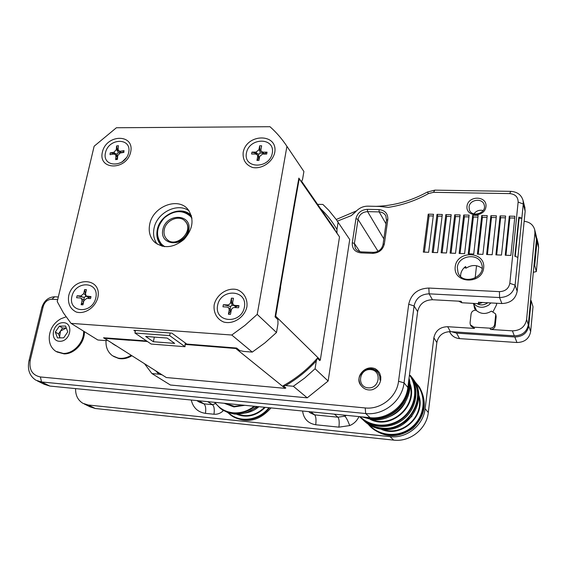 <?xml version="1.0" encoding="UTF-8"?>
<svg xmlns="http://www.w3.org/2000/svg" width="567" height="567" viewBox="0 0 567 567"><rect width="100%" height="100%" fill="white"/><g stroke="black" fill="none" stroke-linecap="round" stroke-linejoin="round"><path stroke-width="0.85" d="M112.301 343.467L115.788 345.664M106.05 340.469C105.597 347.089 107.737 352.178 112.486 355.743L118.035 358.068C122.451 358.861 126.81 357.947 131.105 355.332M113.577 356.43L118.751 358.507C123.159 359.294 127.518 358.387 131.813 355.771M63.029 322.666C52.284 322.708 49.159 341.447 60.003 341.313C70.882 341.306 73.873 322.382 63.029 322.666M59.372 326.124L65.581 326.046L67.756 331.893L63.681 337.833L57.451 337.889L55.311 332.028L59.372 326.124L62.554 328.045L66.311 328.002M60.889 318.789C54.219 322.58 50.378 328.243 49.379 335.777C48.705 342.688 50.846 347.876 55.807 351.334L63.348 353.454C73.618 353.758 84.171 342.156 83.632 331.185M66.034 316.825L60.917 318.774M56.849 351.937L64.121 353.886C74.376 354.191 84.922 342.603 84.384 331.645M59.967 337.868L58.521 333.92L55.311 332.028M58.521 333.92L62.554 328.045M66.325 328.052L60.534 330.986L59.585 336.833L60.116 337.868M490.916 302.934L488.797 305.003C483.006 308.491 477.91 307.959 473.509 303.402M487.698 302.757L487.372 303.012C483.906 305.322 480.412 305.514 476.897 303.593M533.986 265.342L534.709 265.597L537.027 241.294L536.41 236.744M538.267 243.909L538.607 247.595L536.332 271.593L533.32 272.295M534.709 265.597L536.332 271.593M451.559 331.716L456.541 333.127L514.808 336.982C522.625 336.763 527.275 333.056 528.749 325.862L531.151 300.63L533.008 306.712L530.655 331.582C529.209 338.669 524.638 342.312 516.941 342.511L459.546 338.612C455.124 338.166 451.92 336.096 449.936 332.397L449.496 331.617M531.151 300.63L530.62 300.602M164.699 246.652L161.595 244.242C155.365 235.844 156.329 226.998 164.494 217.714C174.161 210.052 182.893 209.684 190.696 216.594L191.944 218.267M164.451 246.624L162.495 245.093M190.285 216.133L191.901 218.019M189.725 215.573L191.887 217.948M164.38 246.617L161.907 244.554M190.71 216.523L191.866 217.792M164.224 246.595L162.906 245.504M157.541 235.603C157.853 239.586 159.299 242.931 161.879 245.639L162.431 246.177M191.363 216.02C188.471 213.235 184.877 211.753 180.582 211.597M162.587 246.305L161.552 245.348C157.754 241.209 156.435 236.049 157.612 229.883L159.774 223.986M169.058 214.319C177.804 209.776 185.289 210.392 191.504 216.169M191.348 215.63C181.851 204.885 159.944 214.099 157.272 229.77C156.017 236.489 157.612 241.953 162.042 246.177M258.446 156.315L258.85 154.132L260.133 153.083L262.514 153.09M258.956 156.995L259.445 157.612M263.372 154.061L261.295 151.417M116.965 156.045L117.1 154.004L118.163 152.856L120.339 152.502M118.68 150.829L120.757 152.92M176.514 211.562L176.011 211.803M157.548 231.031L157.328 231.549M260.133 153.083L259.665 145.783L261.635 145.783L260.905 149.745L261.167 151.247L262.925 152.14L267.036 152.154L263.953 154.068M267.036 152.154L266.681 154.075L262.578 154.061L259.665 156.449L258.928 160.44L256.95 160.433L257.687 156.442L257.418 154.919L255.674 154.04L251.599 154.026L251.961 152.112L256.029 152.126L258.935 149.738L259.665 145.783M251.961 152.112L258.85 154.132M256.95 160.433L259.296 157.612M124.017 150.616L123.897 152.41L120.133 153.026L117.716 155.634L117.468 159.355L115.654 159.646L115.902 155.925L115.477 154.578L113.797 154.054L110.048 154.663L110.175 152.877L113.917 152.268L116.32 149.667L116.568 145.967L118.375 145.669L118.127 149.369L118.553 150.702L120.247 151.233L124.017 150.616L122.132 152.7M115.654 159.646L117.589 157.612M110.175 152.877L117.1 154.004M118.163 152.856L116.568 145.967M84.306 297.413L77.077 295.761L76.616 297.739L80.379 297.966L83.81 299.971L84.306 297.413L85.56 296.385L86.857 296.463M86.361 296.123L88.622 297.682L88.438 298.469M230.145 309.065L230.634 306.428L231.974 305.344L234.051 305.471M230.28 309.178L231.216 310.326M233.455 304.933L235.468 306.726L235.319 307.562M246.425 153.047C243.2 168.959 269.46 169.235 272.295 153.133C275.243 137.136 249.232 137.249 246.425 153.047M105.49 152.608C101.784 167.662 125.286 167.91 128.652 152.679C132.125 137.547 108.821 137.646 105.49 152.608M85.56 296.385L85.596 295.237M77.077 295.761L80.84 295.988L83.675 293.656L84.618 289.56L85.433 294.245M84.618 289.56L86.439 289.666L85.497 293.77L86.156 295.988L91.004 296.612L88.622 297.682M91.004 296.612L90.55 298.596L86.758 298.362L83.909 300.701L82.959 304.826L81.138 304.713L83.54 302.282M81.138 304.713L82.08 300.588L83.682 301.665M81.421 298.355L82.08 300.588M231.974 305.344L231.407 298.143L233.448 298.256L232.64 302.615L233.207 304.706L234.717 305.393L238.976 305.656L235.468 306.726M238.976 305.656L238.587 307.768L234.036 307.498L232.378 308.165L231.35 309.688L230.471 314.366L228.423 314.231L229.238 309.851L228.657 307.732L227.176 307.059L222.951 306.797L223.341 304.699L227.856 304.961L229.741 304.089L230.528 302.785L231.407 298.143M223.341 304.699L230.634 306.428M228.423 314.231L231.053 310.319M71.903 296.442C67.856 312.878 92.109 314.572 95.802 297.916C99.586 281.374 75.546 280.091 71.903 296.442M217.6 305.407C214.064 322.864 241.294 324.763 244.42 307.059C247.651 289.482 220.683 288.05 217.6 305.407M144.62 363.858L151.921 373.554L170.376 385.007L307.229 397.836L328.137 381.031L349.733 239.508L336.181 219.436L328.803 210.322L322.892 204.453L317.584 204.34M126.583 157.484L121.884 162.183M189.13 210.938C177.769 202.079 156.818 212.568 154.04 228.331C152.842 234.426 153.905 239.706 157.243 244.164M338.088 222.229L336.947 229.486L336.968 233.101L339.513 236.921L299.22 178.789L294.493 205.304L294.202 204.141L298.859 178.102L301.41 181.78L302.544 179.441L303.898 171.503L286.93 146.336C282.082 138.979 276.427 132.444 269.97 126.71L116.398 127.752L94.143 146.222L57.232 301.587L63.44 312.934L71.038 323.367L97.829 339.987L105.363 340.583L107.241 340.278M294.649 205.509L294.245 203.907M335.799 260.756L339.513 236.921M335.891 261.111L320.327 359.995L275.69 316.18L275.073 316.889L279.722 288.617L280.587 287.611L279.616 289.241M294.493 205.304L280.424 287.434M279.722 288.617L294.202 204.141M299.22 178.789L298.859 178.102M336.947 229.486C332.468 221.697 327.024 214.78 320.631 208.748M336.968 233.101L328.853 220.634M324.43 334.636L324.225 334.991M155.861 370.946L158.859 374.177L151.921 373.554M307.229 397.836L293.337 386.269L304.635 378.09L315.075 368.763L328.137 381.031M293.337 386.269L285.648 385.574C297.044 378.933 307.264 370.698 316.315 360.867L315.075 368.763M243.172 152.445C242.591 159.908 245.717 164.919 252.556 167.485C261.855 169.377 272.649 162.119 274.733 152.537C278.291 133.018 246.595 133.21 243.172 152.445M214.191 304.784C213.213 312.495 216.955 319.313 223.738 322.042C233.363 324.707 244.646 317.307 246.907 306.797C247.8 298.986 243.909 292.239 237.105 289.645C227.516 287.171 216.523 294.45 214.191 304.784M68.671 295.854C67.629 303.614 70.188 309.015 76.339 312.056C84.809 314.529 95.263 307.534 97.822 297.647C102.414 277.454 73.122 275.952 68.671 295.854M102.4 152.041C97.843 170.391 126.54 170.731 130.658 152.119C134.868 133.649 106.461 133.826 102.4 152.041M149.702 224.355C148.37 231.272 149.837 237.041 154.104 241.67C163.098 248.906 173.02 248.197 183.864 239.558C193.092 229.139 194.467 219.103 188.003 209.457C178.017 196.586 152.757 206.572 149.702 224.355M275.69 316.18L280.587 287.611M275.073 316.889L277.908 319.668L277.979 323.792L276.498 332.51L257.212 314.387L286.93 146.336M285.648 385.574L283.16 385.773C296.038 378.614 307.434 369.436 317.343 358.231L316.315 360.867M317.343 358.231L319.781 360.619L320.327 359.995M162.006 374.815L158.859 374.177M146.619 340.958L103.555 337.762L166.315 377.537L285.13 388.345L285.846 387.948L283.16 385.773M285.13 388.345L235.808 348.499L236.616 348.046L239.742 350.576L243.838 351.434L252.287 352.093L231.775 335.019L71.038 323.367M276.498 332.51L264.853 342.936L252.287 352.093M257.212 314.387L244.965 325.359L231.775 335.019M235.808 348.499L185.083 344.431L185.019 346.706L169.668 335.607L170.192 333.006L171.844 333.127L186.784 344.063L236.616 348.046M135.293 331.312L133.869 330.341L170.192 333.006M208.209 346.359L209.797 345.835M208.018 346.21L209.273 345.799M129.51 340.264L128.27 339.541L129.51 340.264L104.094 338.293M185.083 344.431L185.359 343.021M147.441 341.518L129.29 340.115M169.668 335.607L134.925 333.02L135.47 330.455M134.925 333.02L151.176 344.056L185.019 346.706M145.662 336.444L153.366 341.738L174.657 343.382L167.222 338.074L145.662 336.444M154.323 337.103L153.366 341.738M164.267 229.621C163.565 233.356 164.345 236.482 166.62 239.005C175.501 249.31 194.701 231.074 185.218 221.336C179.675 214.39 165.897 219.883 164.267 229.621M378.267 372.895C370.577 361.817 352.511 375.9 361.165 385.659L361.562 386.113C364.333 389.359 367.912 390.557 372.306 389.706C377.034 387.963 379.847 384.653 380.755 379.77L380.762 376.715L379.692 373.27L378.749 371.746L375.234 368.713L377.721 370.556M375.234 368.72C371.208 367.168 367.395 367.728 363.801 370.4C358.464 374.943 357.586 380.032 361.151 385.645L361.562 386.113M363.801 370.4C369.266 367.459 374.014 368.196 378.04 372.625L379.713 376.112L379.968 380.018M460.595 276.413L460.659 274.704C461.113 271.395 462.757 268.666 465.592 266.511L466.287 268.085L465.309 266.724M337.358 221.13L351.278 215.63L356.6 210.825C359.797 207.72 363.553 206.168 367.877 206.161L379.472 206.423L388.282 207.373C402.286 205.24 415.696 200.647 428.51 193.588L433.514 192.319L509.761 193.602C515.297 194.19 518.089 197.011 518.139 202.079L509.825 283.323C508.705 288.617 505.247 291.388 499.449 291.636L499.577 297.555L501.88 303.536L478.406 302.254L479.058 303.714L461.871 302.757L461.162 301.304L432.458 299.73L429.134 293.834L499.577 297.555C508.252 297.207 513.426 293.061 515.105 285.13L517.898 257.354L514.85 256.277L518.826 217.118L521.838 218.238L523.27 204.021L523.072 200.541C521.392 194.871 517.281 191.809 510.725 191.355L434.832 190.136L427.355 192.036C410.983 200.987 393.93 205.757 376.212 206.345M58.323 297.002L54.772 296.775C48.443 297.065 44.148 300.602 41.894 307.371L28.981 360.782C27.251 369.564 29.562 376.034 35.905 380.202L41.554 381.96L365.694 413.534L370.067 417.688C387.7 419.849 405.965 405.292 407.843 387.481L417.631 311.652C419.403 304.018 424.35 300.049 432.458 299.73M370.067 417.688L49.868 386.063L41.554 381.96L40.377 376.956C32.177 375.177 28.811 369.521 30.285 359.988L43.234 306.329C44.743 301.793 47.621 299.426 51.866 299.234L57.706 299.603M37.323 380.896L44.276 384.32L49.868 386.063M499.449 291.636L428.836 288.05C417.844 288.518 411.139 293.912 408.708 304.238L398.544 381.279C396.836 396.957 380.755 409.799 365.212 407.949L40.377 376.956M423.315 252.095L428.234 214.149L433.5 214.276L428.631 252.301L423.315 252.095M432.189 252.435L437.022 214.361L442.317 214.496L437.54 252.641L432.189 252.435M441.119 252.776L445.86 214.581L451.19 214.709L446.498 252.981L441.119 252.776M450.099 253.123L454.755 214.801L460.121 214.928L455.521 253.329L450.099 253.123M459.142 253.463L463.707 215.021L469.107 215.148L464.6 253.669L459.142 253.463M468.243 253.81L472.715 215.24L478.144 215.375L473.736 254.023L468.243 253.81M477.4 254.158L481.78 215.46L487.244 215.595L482.928 254.37L477.4 254.158M486.621 254.512L490.902 215.687L496.401 215.821L492.177 254.725L486.621 254.512M495.898 254.867L500.08 215.914L505.615 216.048L501.49 255.079L495.898 254.867M505.232 255.221L509.322 216.14L514.893 216.275L510.867 255.433L505.232 255.221M466.995 206.211C465.564 217.182 484.799 217.685 485.969 206.622C487.259 195.608 468.165 195.289 466.995 206.211M455.216 266.738C452.969 283.521 481.872 284.967 483.665 267.957C485.593 251.068 457.002 250.047 455.216 266.738M355.948 218.649L352.291 242.754C351.994 248.672 354.878 252.053 360.931 252.896L372.668 253.357C378.983 252.995 382.874 249.849 384.355 243.902L387.814 219.507C388.019 213.631 385.085 210.329 379.011 209.613L367.409 209.343C361.243 209.776 357.423 212.873 355.948 218.649L358.039 219.379C359.265 214.567 362.448 211.987 367.586 211.626L379.174 211.909C382.25 212.079 384.476 213.412 385.836 215.907L386.496 220.152L383.037 244.49C381.804 249.437 378.565 252.06 373.32 252.358L361.604 251.904C358.812 251.72 356.714 250.536 355.325 248.346L354.403 243.463L358.039 219.379L378.033 251.28M356.622 210.811L336.224 219.5M355.233 212.271L351.278 215.63M388.282 207.373L381.407 206.594M365.212 407.949L365.694 413.534C383.576 415.71 402.123 400.912 404.058 382.845L414.08 305.946C415.887 298.207 420.912 294.174 429.134 293.834L428.836 288.05M501.88 303.536C510.428 303.21 515.523 299.135 517.168 291.31L515.105 285.13L509.825 283.323M518.139 202.079L523.27 204.021L525.155 211.285L524.766 207.104M479.058 303.714L482.595 302.48M458.703 301.169L461.871 302.757M464.224 267.674L465.897 268.071M482.092 268.368C477.095 264.683 471.829 264.591 466.287 268.085M483.155 210.541C479.363 209.684 476.287 210.796 473.92 213.865M457.328 267.461C458.115 255.441 478.264 252.421 481.581 263.938C486.812 277.327 462.672 286.129 458.001 272.628L457.328 267.461M469.065 206.976C469.54 199.506 482.439 197.635 484.183 204.829C487.046 213.114 471.673 218.061 469.327 209.648L469.065 206.976M525.155 211.285L517.168 291.31M517.898 257.354L521.838 218.238L519.117 218.175L518.826 217.118M515.24 256.412L519.117 218.175M478.243 254.193L482.411 217.246L487.046 217.367M482.411 217.246L481.78 215.46M442.104 252.818L446.619 216.346L450.978 216.452M446.619 216.346L445.86 214.581M433.209 252.478L437.816 216.126L442.097 216.233M437.816 216.126L437.022 214.361M487.422 254.54L491.504 217.48L496.21 217.593M491.504 217.48L490.902 215.687M451.056 253.158L455.485 216.566L454.755 214.801M455.485 216.566L459.908 216.679M424.371 252.138L429.056 215.899L433.28 216.006M429.056 215.899L428.234 214.149M496.664 254.895L500.647 217.707L505.431 217.827M500.647 217.707L500.08 215.914M469.122 253.846L473.381 217.019L477.946 217.133M473.381 217.019L472.715 215.24M460.057 253.499L464.408 216.792L463.707 215.021M464.408 216.792L468.902 216.906M505.962 255.249L509.853 217.941L514.708 218.061M509.853 217.941L509.322 216.14M473.806 304.592L474.515 308.257L475.578 310.22M536.141 235.496L536.481 239.246L528.316 324.693C526.835 331.908 522.172 335.621 514.326 335.841L450.446 331.645L447.661 326.705L474.451 328.421L470.979 326.06L470.532 325.16M447.661 326.705C440.084 326.932 435.484 330.618 433.861 337.755L436.838 342.539L428.291 412.542C426.668 428.95 409.962 442.232 393.689 440.12L95.327 408.502L90.047 406.83L84.249 403.98M95.327 408.502L88.232 405.001L390.032 436.647C406.518 438.773 423.464 425.293 425.13 408.665L433.861 337.755M88.232 405.001L82.902 403.314C77.863 400.196 75.425 395.291 75.588 388.601M191.249 400.026C193.106 407.716 197.833 412.166 205.438 413.364L213.972 414.243C217.324 414.512 220.357 413.414 223.058 410.947L222.477 409.856M223.058 410.947L222.434 409.828M495.622 315.394L494.672 324.423C494.155 326.847 492.588 328.102 489.973 328.18L473.835 327.159L470.348 324.792L470.071 322.892L471.078 313.948C471.602 311.559 473.154 310.319 475.727 310.227L476.089 310.248C480.773 314.21 485.884 314.508 491.426 311.127L495.43 313.757L496.168 316.705L495.218 325.706C494.707 328.123 493.141 329.37 490.533 329.448L512.405 330.852C520.357 330.611 525.085 326.84 526.594 319.526L534.915 233.009L536.481 239.246M495.834 314.728L496.168 316.705M524.163 221.272C529.819 222.016 533.341 224.886 534.738 229.89L534.915 233.009M475.132 278.099L476.528 265.717M493.177 311.46L496.579 304.727L496.621 303.253M450.446 331.645C442.969 331.858 438.433 335.494 436.838 342.539M368.04 387.856C356.43 386.9 359.088 368.536 370.612 369.585C382.229 370.4 379.699 388.962 368.04 387.856M380.967 429.141C401.245 438.95 426.675 415.717 418.63 394.696M418.68 396.617C424.442 416.256 401.982 436.774 382.881 429.361M415.441 382.796C426.533 394.363 425.498 414.853 412.918 426.193C400.493 437.703 379.961 436.951 369.365 424.952M402.981 424.421L412.003 416.171M368.174 424.18L369.408 425.604C379.677 436.895 398.849 438.206 411.472 428.128C424.208 418.191 427.461 399.133 418.871 386.439L414.775 381.541M417.957 385.142L419.523 387.282C427.568 402.102 425.363 415.76 412.911 428.248C398.459 438.326 384.653 438.128 371.498 427.653M412.039 377.509L413.648 379.706C428.765 400.096 408.07 433.167 382.3 429.311C375.333 428.517 369.365 425.789 364.383 421.118M362.83 419.644C367.926 424.747 374.156 427.716 381.513 428.56C407.347 432.423 428.113 399.253 412.953 378.813L410.317 375.404M412.875 379.507C427.171 399.792 406.659 431.785 381.471 428.035C375.815 427.419 370.761 425.448 366.31 422.124M236.347 414.158C246.787 418.212 256.433 415.937 265.278 407.34M264.612 407.269C256.362 415.179 247.304 417.475 237.453 414.158M268.907 407.694C258.843 420.778 239.189 423.145 228.614 412.854M244.703 413.059C249.919 412.4 254.654 410.288 258.892 406.709M227.778 412.563L230.549 414.952C241.67 423.592 260.026 420.324 269.538 407.758M271.04 407.907C259.317 421.047 246.475 423.832 232.52 416.263M258.006 406.617L247.942 411.933M256.766 406.496C249.905 412.202 242.357 414.711 234.121 414.023L227.934 412.62L222.363 409.778M214.482 402.322L220.343 408.431C224.05 411.153 228.253 412.762 232.952 413.272C240.876 413.945 248.211 411.628 254.952 406.319M254.172 406.241C247.609 411.252 240.514 413.428 232.881 412.776C225.312 411.862 219.33 408.389 214.921 402.364M224.121 403.272L233.923 406.929L244.753 405.313M243.626 405.199L234.362 406.319L225.872 403.449M370.23 419.374C391.492 430.459 419.034 405.292 409.785 383.179M409.863 385.036C416.759 405.844 392.244 428.255 372.08 419.615L361.98 416.887M409.459 374.95C418.432 387.537 415.654 406.858 403.08 417.397C390.613 428.071 371.172 427.603 360.258 416.717M389.621 416.596C396.609 413.704 401.847 408.92 405.334 402.223M359.584 416.653C370.371 427.922 390.011 428.829 402.875 418.304C415.838 407.914 419.098 388.402 410.331 375.425L411.032 376.339C419.665 389.118 416.646 408.275 404.058 418.722C391.577 429.297 372.264 428.914 361.222 418.212M409.034 378.232C414.796 399.239 393.987 422.606 372.094 419.615M363.433 417.028L371.243 418.807C392.102 421.586 412.471 400.522 408.807 379.996M408.516 382.264C410.487 401.925 390.883 420.827 371.201 418.262L365.871 417.269M538.607 247.595L537.027 241.294L536.311 241.039M456.541 333.127L459.546 338.612M514.808 336.982L516.941 342.511M530.655 331.582L528.749 325.862M184.934 221.031L185.856 221.931C187.84 224.27 188.513 227.218 187.868 230.776C187.16 239.111 173.289 246.624 167.244 239.614L167.166 239.536M188.804 230.436C185.423 247.531 159.079 246.439 162.849 229.571C166.188 212.809 192.284 213.461 188.804 230.436M258.935 149.738L260.239 151.524M257.347 153.905L256.029 152.126M262.925 152.14L264.222 153.926M257.687 156.442L259.006 158.207M120.247 151.233L121.763 152.757M115.902 155.925L117.589 157.591M113.917 152.268L115.611 153.948M116.32 149.667L118.014 151.361M83.675 293.656L85.489 294.904M82.725 297.271L80.84 295.988M87.212 296.378L89.076 297.661M230.599 302.487L232.066 303.82M229.04 306.286L227.565 304.961M234.717 305.393L236.17 306.719M229.238 309.851L230.712 311.163M54.772 296.775L51.866 299.234M41.894 307.371L43.234 306.329M28.981 360.782L30.285 359.988M427.355 192.036L428.51 193.588M383.831 238.891L367.586 211.626L367.409 209.343M352.291 242.754L354.403 243.463L359.889 251.656M360.931 252.896L361.604 251.904M372.668 253.357L373.32 252.358M384.355 243.902L383.037 244.49M387.814 219.507L386.496 220.152M379.011 209.613L379.174 211.909L385.978 223.802M407.843 387.481L404.058 382.845L398.544 381.279M417.631 311.652L414.08 305.946L408.708 304.238M510.725 191.355L509.761 193.602M434.832 190.136L433.514 192.319M302.587 411.025C303.664 418.836 308.044 423.414 315.713 424.761L338.903 427.157L349.711 425.576C353.936 423.783 357.019 420.785 358.975 416.589M215.439 403.64L212.469 404.682C214.163 406.277 214.666 409.466 213.972 414.243M207.706 401.649L212.469 404.682L203.9 403.824C205.615 405.419 206.133 408.594 205.438 413.364M199.052 400.798L203.9 403.824L199.265 402.095L196.827 400.578M338.903 427.157C339.498 422.132 339.172 418.815 337.918 417.192L314.628 414.867C315.968 416.483 316.329 419.778 315.713 424.761M310.836 411.84L314.628 414.867L310.376 412.967L308.689 411.628M349.711 425.576C347.961 420.891 346.352 417.744 344.892 416.157L337.918 417.192L334.36 414.158M346.409 415.349L344.892 416.157L343.659 415.079M495.218 325.706L494.672 324.423M528.316 324.693L526.594 319.526M489.973 328.18L490.533 329.448M514.326 335.841L512.405 330.852M474.451 328.421L473.835 327.159M428.291 412.542L425.13 408.665M390.032 436.647L393.689 440.12M473.254 303.388L476.663 310.787M496.331 303.232L496.628 303.983M538.43 244.561L536.85 238.225M190.696 216.594L191.107 217.005M191.129 216.984L191.533 217.402M257.418 154.919L259.084 157.172M117.631 156.705L115.477 154.578M228.657 307.732L230.535 309.405M334.445 228.721L301.644 181.291M155.748 243.13L154.104 241.67M186.054 222.165L185.218 221.336M168.356 240.606L167.499 239.82M523.072 200.541L524.964 207.855M458.001 272.628L458.462 273.627M469.327 209.648L469.511 210.137M495.976 315.075L495.43 313.757M534.738 229.89L536.304 236.163M474.948 309.185L474.515 308.257M355.325 248.346L355.75 248.977M379.004 372.342L379.5 372.909M419.523 387.282L418.871 386.439M412.953 378.813L413.648 379.706M411.032 376.339L410.331 375.425"/></g></svg>
